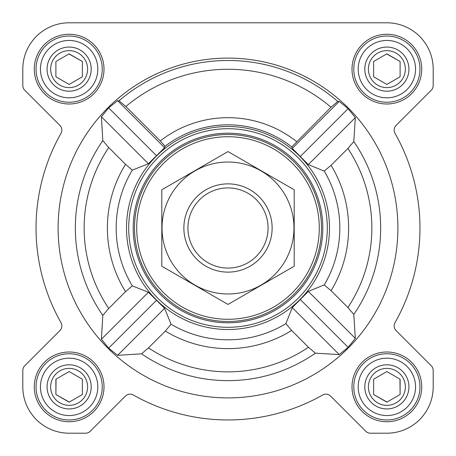 <?xml version="1.0" encoding="UTF-8"?>
<svg xmlns="http://www.w3.org/2000/svg" width="456" height="456" viewBox="0 0 456 456"><rect width="100%" height="100%" fill="white"/><g stroke="black" fill="none" stroke-linecap="round" stroke-linejoin="round"><path stroke-width="0.68" d="M315.364 353.178L339.23 354.597L348.116 347.335L355.321 338.398L353.816 314.446L347.882 307.515L331.056 290.689L324.244 284.914L308.319 291.395L292.262 307.623L285.889 323.663L291.658 330.463L308.45 347.255L315.364 353.178A152.652 152.652 0 0 1 141.554 353.816L148.485 347.882L165.311 331.056L171.085 324.244L164.605 308.319L148.377 292.262L132.337 285.889L125.537 291.658L108.745 308.45L102.822 315.364L101.403 339.23L108.665 348.116L117.602 355.321L141.554 353.816M397.894 228A169.894 169.894 0 0 0 143.053 80.866A169.894 169.894 0 0 0 143.053 375.134A169.894 169.894 0 0 0 397.894 228M353.816 141.554L355.321 117.602L348.116 108.665L339.23 101.403L337.759 101.454L330.988 107.228L291.76 146.912L292.262 148.377L308.319 164.605L324.244 171.085L331.056 165.311L347.882 148.485L353.816 141.554A152.652 152.652 0 0 1 353.816 314.446M160.267 140.921L125.856 106.51L119.079 100.73L117.602 100.679L108.665 107.884L101.403 116.77L102.822 140.636L108.745 147.55L125.537 164.342L132.337 170.111L148.377 163.738L164.605 147.681L165.118 146.228L160.267 140.921A110.323 110.323 0 0 1 296.611 141.605M141.166 280.548A101.494 101.494 0 0 0 329.494 228A101.494 101.494 0 0 0 200.72 130.239A101.494 101.494 0 0 0 141.166 280.548M291.76 146.912A103.153 103.153 0 0 0 165.118 146.228M34.274 69.135A34.861 34.861 0 0 1 86.566 38.942A34.861 34.861 0 0 1 86.566 99.328A34.861 34.861 0 0 1 34.274 69.135M34.274 386.865A34.861 34.861 0 0 1 86.566 356.672A34.861 34.861 0 0 1 86.566 417.058A34.861 34.861 0 0 1 34.274 386.865M352.003 386.865A34.861 34.861 0 0 1 404.295 356.672A34.861 34.861 0 0 1 404.295 417.058A34.861 34.861 0 0 1 352.003 386.865M352.003 69.135A34.861 34.861 0 0 1 404.295 38.942A34.861 34.861 0 0 1 404.295 99.328A34.861 34.861 0 0 1 352.003 69.135M22.8 69.135L22.8 85.585A6.618 6.618 0 0 0 24.738 90.265L59.901 125.428A6.618 6.618 0 0 1 60.984 133.374A191.959 191.959 0 0 0 60.984 322.626A6.618 6.618 0 0 1 59.901 330.572L24.738 365.735A6.618 6.618 0 0 0 22.8 370.414L22.8 386.865A46.335 46.335 0 0 0 69.135 433.2L85.585 433.2A6.618 6.618 0 0 0 90.265 431.262L125.428 396.099A6.618 6.618 0 0 1 133.374 395.016A191.959 191.959 0 0 0 322.626 395.016A6.618 6.618 0 0 1 330.572 396.099L365.735 431.262A6.618 6.618 0 0 0 370.414 433.2L386.865 433.2A46.335 46.335 0 0 0 433.2 386.865L433.2 370.414A6.618 6.618 0 0 0 431.262 365.735L396.099 330.572A6.618 6.618 0 0 1 395.016 322.626A191.959 191.959 0 0 0 395.016 133.374A6.618 6.618 0 0 1 396.099 125.428L431.262 90.265A6.618 6.618 0 0 0 433.2 85.585L433.2 69.135A46.335 46.335 0 0 0 386.865 22.8L69.135 22.8A46.335 46.335 0 0 0 22.8 69.135L22.8 85.585M60.984 133.374A6.618 6.618 0 0 0 59.901 125.428M59.901 330.572L24.738 365.735M22.8 370.414L22.8 386.865M69.135 433.2L85.585 433.2M330.572 396.099L365.735 431.262M370.414 433.2L386.865 433.2M433.2 386.865L433.2 370.414M395.016 322.626A6.618 6.618 0 0 0 396.099 330.572M396.099 125.428L431.262 90.265M433.2 85.585L433.2 69.135M386.865 22.8L300.065 22.8M226.541 22.8L69.135 22.8M339.23 101.403L292.262 148.377M355.321 117.602L308.319 164.605M348.116 108.665L300.401 156.374M148.377 292.262L101.403 339.23M156.374 300.401L108.665 348.116M164.605 308.319L117.602 355.321M117.602 100.679L164.605 147.681M108.665 107.884L156.374 155.599M101.403 116.77L148.377 163.738M292.262 307.623L339.23 354.597M300.401 299.626L348.116 347.335M308.319 291.395L355.321 338.398M136.714 228A91.285 91.285 0 0 1 273.64 148.947A91.285 91.285 0 0 1 273.64 307.053A91.285 91.285 0 0 1 136.714 228M134.509 228A93.491 93.491 0 0 1 274.746 147.037A93.491 93.491 0 0 1 274.746 308.963A93.491 93.491 0 0 1 134.509 228M133.203 228A94.797 94.797 0 0 1 275.401 145.903A94.797 94.797 0 0 1 275.401 310.097A94.797 94.797 0 0 1 133.203 228M128.712 228A99.288 99.288 0 0 1 277.647 142.01A99.288 99.288 0 0 1 277.647 313.99A99.288 99.288 0 0 1 128.712 228M358.182 69.135A28.682 28.682 0 0 1 401.206 44.295A28.682 28.682 0 0 1 401.206 93.976A28.682 28.682 0 0 1 358.182 69.135M364.8 69.135A22.065 22.065 0 0 1 397.894 50.029A22.065 22.065 0 0 1 397.894 88.242A22.065 22.065 0 0 1 364.8 69.135M353.77 69.135A33.094 33.094 0 0 1 403.412 40.47A33.094 33.094 0 0 1 403.412 97.801A33.094 33.094 0 0 1 353.77 69.135M40.453 69.135A28.682 28.682 0 0 1 83.476 44.295A28.682 28.682 0 0 1 83.476 93.976A28.682 28.682 0 0 1 40.453 69.135M47.071 69.135A22.065 22.065 0 0 1 80.17 50.029A22.065 22.065 0 0 1 80.17 88.242A22.065 22.065 0 0 1 47.071 69.135M36.041 69.135A33.094 33.094 0 0 1 85.682 40.47A33.094 33.094 0 0 1 85.682 97.801A33.094 33.094 0 0 1 36.041 69.135M40.453 386.865A28.682 28.682 0 0 1 83.476 362.024A28.682 28.682 0 0 1 83.476 411.705A28.682 28.682 0 0 1 40.453 386.865M47.071 386.865A22.065 22.065 0 0 1 80.17 367.758A22.065 22.065 0 0 1 80.17 405.971A22.065 22.065 0 0 1 47.071 386.865M36.041 386.865A33.094 33.094 0 0 1 85.682 358.199A33.094 33.094 0 0 1 85.682 415.53A33.094 33.094 0 0 1 36.041 386.865M358.182 386.865A28.682 28.682 0 0 1 401.206 362.024A28.682 28.682 0 0 1 401.206 411.705A28.682 28.682 0 0 1 358.182 386.865M364.8 386.865A22.065 22.065 0 0 1 397.894 367.758A22.065 22.065 0 0 1 397.894 405.971A22.065 22.065 0 0 1 364.8 386.865M353.77 386.865A33.094 33.094 0 0 1 403.412 358.199A33.094 33.094 0 0 1 403.412 415.53A33.094 33.094 0 0 1 353.77 386.865M368.385 69.135A18.479 18.479 0 0 1 396.104 53.13A18.479 18.479 0 0 1 396.104 85.141A18.479 18.479 0 0 1 368.385 69.135M373.624 61.492L373.624 76.779L386.865 84.423L400.106 76.779L400.106 61.492L386.865 53.848L373.624 61.492L373.624 76.779L386.865 84.423M400.106 76.779L400.106 61.492L386.705 53.939M368.385 386.865A18.479 18.479 0 0 1 396.104 370.859A18.479 18.479 0 0 1 396.104 402.87A18.479 18.479 0 0 1 368.385 386.865M373.624 379.221L373.624 394.508L386.865 402.152L400.106 394.508L400.106 379.221L386.865 371.577L373.624 379.221L373.624 394.508L387.024 402.061M50.656 386.865A18.479 18.479 0 0 1 78.375 370.859A18.479 18.479 0 0 1 78.375 402.87A18.479 18.479 0 0 1 50.656 386.865M56.054 379.13L55.894 394.508L69.135 402.152L82.376 394.508L82.376 379.221L69.135 371.577L55.894 379.221L55.894 394.508L69.295 402.061M50.656 69.135A18.479 18.479 0 0 1 78.375 53.13A18.479 18.479 0 0 1 78.375 85.141A18.479 18.479 0 0 1 50.656 69.135M55.894 61.492L55.894 76.779L69.135 84.423L82.376 76.779L82.376 61.492L69.135 53.848L55.894 61.492L55.894 76.779L69.135 84.423M82.376 76.779L82.376 61.492L68.976 53.939M82.376 394.508L82.376 379.221L69.135 371.577M400.106 394.508L399.946 379.13M187.929 228A40.071 40.071 0 0 1 248.035 193.298A40.071 40.071 0 0 1 248.035 262.702A40.071 40.071 0 0 1 187.929 228M183.871 228A44.129 44.129 0 0 1 250.065 189.781A44.129 44.129 0 0 1 250.065 266.219A44.129 44.129 0 0 1 183.871 228M228 162.028A65.972 65.972 0 0 1 285.137 260.986A65.972 65.972 0 0 1 170.863 260.986A65.972 65.972 0 0 1 228 162.028M294.194 266.219L294.194 189.781L228 151.569L161.806 189.781L161.806 266.219L228 304.431L294.194 266.219M119.079 100.73A167.512 167.512 0 0 1 337.759 101.454M102.822 140.636A152.652 152.652 0 0 0 102.822 315.364M108.745 147.55A143.857 143.857 0 0 0 108.745 308.45M125.537 164.342A120.623 120.623 0 0 0 125.537 291.658M132.337 170.111A111.811 111.811 0 0 0 132.337 285.889M171.085 324.244A111.811 111.811 0 0 0 285.889 323.663M324.244 284.914A111.811 111.811 0 0 0 324.244 171.085M347.882 307.515A143.857 143.857 0 0 0 347.882 148.485M331.056 290.689A120.623 120.623 0 0 0 331.056 165.311M125.856 106.51A158.722 158.722 0 0 1 330.988 107.228M148.485 347.882A143.857 143.857 0 0 0 308.45 347.255M165.311 331.056A120.623 120.623 0 0 0 291.658 330.463"/></g></svg>
